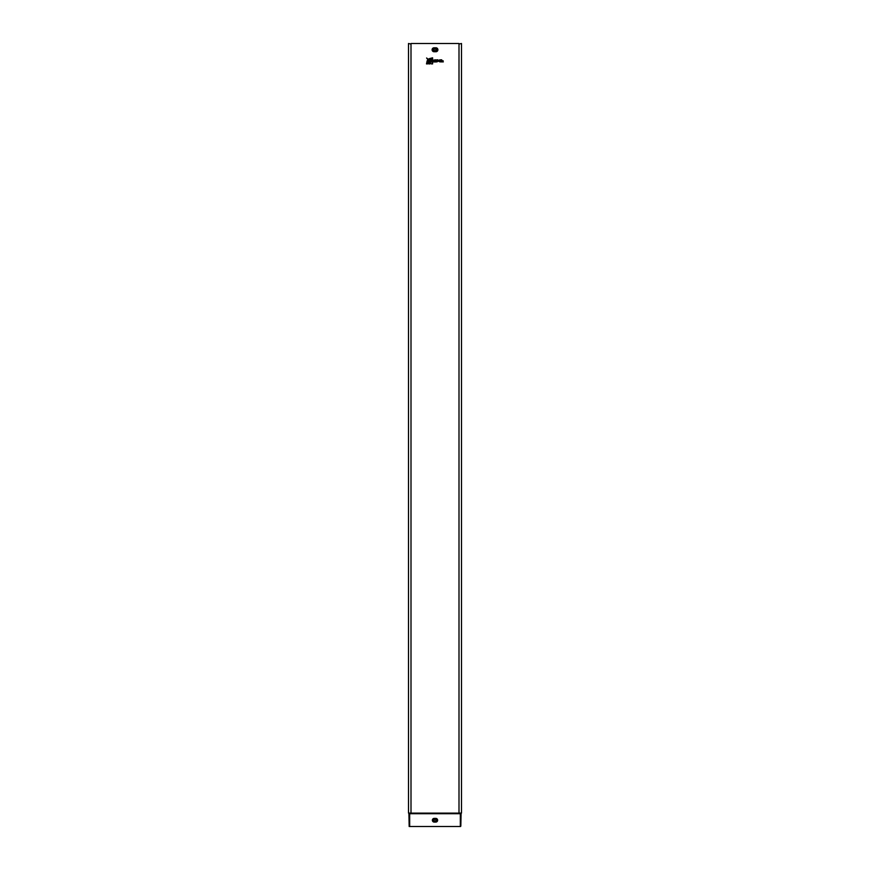 <?xml version="1.0" encoding="UTF-8"?>
<svg xmlns="http://www.w3.org/2000/svg" width="870" height="870" viewBox="0 0 870 870"><rect width="100%" height="100%" fill="white"/><g stroke="black" fill="none" stroke-linecap="round" stroke-linejoin="round"><path stroke-width="1.3" d="M434.087 49.764A0.913 0.913 0 0 1 435 48.85A0.913 0.913 0 0 1 435.913 49.764A0.913 0.913 0 0 1 435 50.677A0.913 0.913 0 0 1 434.087 49.764M434.087 820.236A0.913 0.913 0 0 1 435 819.322A0.913 0.913 0 0 1 435.913 820.236A0.913 0.913 0 0 1 435 821.149A0.913 0.913 0 0 1 434.087 820.236M429.356 58.627L432.597 57.822L432.597 58.877L429.356 58.627M426.594 57.996L432.597 62.694L432.597 63.912L431.379 63.912L426.594 57.996M427.192 60.693L427.551 63.912L426.496 63.912L427.192 60.693M460.632 825.978L460.632 813.711L409.368 813.711L409.107 813.058M460.839 825.978L461.1 813.058M460.632 826.5L409.161 826.5L408.9 813.058M409.161 825.978L409.368 813.711M460.893 813.058L460.632 813.711M441.71 60.759L443.167 60.759L441.71 61.585L443.33 61.89L440.796 61.89L440.796 59.802L441.71 59.802L441.71 60.759M435.935 60.759L434.456 60.759L434.456 60.139L436.077 59.823L433.608 60.052A0.957 0.957 0 0 0 433.543 60.389L433.543 61.933L436.077 61.933L434.456 61.596L435.935 60.759M429.954 63.912L428.747 63.912L427.648 59.954L429.954 63.912M432.597 60.073L432.597 61.281L428.638 58.975L432.597 60.073M439.165 60.867L439.981 61.911L438.262 61.085L436.914 61.911L437.131 59.812L437.838 59.812L437.838 60.748L439.948 59.812L439.165 60.867M460.317 813.156L409.107 813.113L460.893 813.113L460.317 813.352L460.317 826.5M461.296 813.058L459.001 813.058L459.001 43.5L410.999 43.5L410.999 813.058L408.498 813.058L408.498 43.5L410.879 44.022M459.121 44.022L461.502 43.5L461.502 813.058M434.087 51.069L435.913 51.297L434.087 51.069A1.305 1.305 0 0 1 432.781 49.764A1.305 1.305 0 0 1 434.087 48.459L435.913 48.231A1.533 1.533 0 0 1 437.447 49.764A1.533 1.533 0 0 1 435.913 51.297L435.913 51.743A1.979 1.979 0 0 0 437.893 49.764A1.979 1.979 0 0 0 435.913 47.785L434.087 47.785A1.979 1.979 0 0 0 432.107 49.764A1.979 1.979 0 0 0 434.087 51.743L435.913 51.743M434.087 51.743L434.087 51.297A1.533 1.533 0 0 1 432.553 49.764A1.533 1.533 0 0 1 434.087 48.231L434.087 47.785M434.217 819.061L434.217 818.387A1.849 1.849 0 0 0 432.368 820.236A1.849 1.849 0 0 0 434.217 822.085L434.217 821.639A1.403 1.403 0 0 1 432.814 820.236A1.403 1.403 0 0 1 434.217 818.833L435.783 818.833A1.403 1.403 0 0 1 437.186 820.236A1.403 1.403 0 0 1 435.783 821.639L434.217 821.41A1.174 1.174 0 0 1 433.042 820.236A1.174 1.174 0 0 1 434.217 819.061L435.783 819.061A1.174 1.174 0 0 1 436.957 820.236A1.174 1.174 0 0 1 435.783 821.41M409.683 813.156L409.683 826.5M434.217 822.085L435.783 822.085A1.849 1.849 0 0 0 437.632 820.236A1.849 1.849 0 0 0 435.783 818.387L434.217 818.387M435.783 819.061L435.783 818.387M435.783 822.085L434.217 821.41M435.913 47.785L435.913 48.459A1.305 1.305 0 0 1 437.219 49.764A1.305 1.305 0 0 1 435.913 51.069M434.087 48.459L435.913 48.459"/></g></svg>
